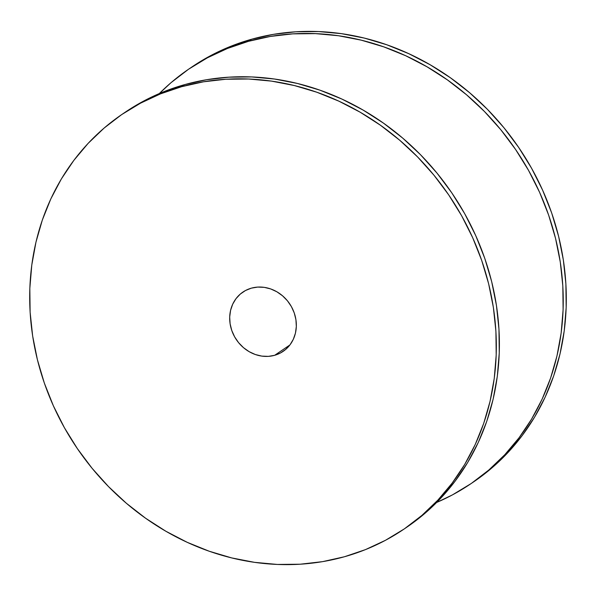 <?xml version="1.0" encoding="UTF-8"?>
<svg xmlns="http://www.w3.org/2000/svg" width="596" height="596" viewBox="0 0 596 596"><rect width="100%" height="100%" fill="white"/><g stroke="black" fill="none" stroke-linecap="round" stroke-linejoin="round"><path stroke-width="0.89" d="M403.768 529.263L406.83 527.184A250.76 224.871 -124.1 0 0 470.631 224.878A250.76 224.871 -124.1 0 0 184.685 84.617L181.624 86.696A250.76 224.871 55.9 0 1 467.569 226.957A250.76 224.871 55.9 0 1 403.768 529.263A250.76 224.871 55.9 0 1 344.399 556.761L322.578 561.641L300.175 564.211L277.416 564.442L254.522 562.333L231.702 557.916L209.189 551.218L187.196 542.308L165.934 531.282L145.603 518.229L126.404 503.292L108.517 486.597L92.119 468.322L77.376 448.632L64.413 427.719L53.364 405.787L44.328 383.042L37.406 359.708L32.653 336.01L30.12 312.177L29.83 288.434L31.789 265.011L35.969 242.132L42.338 220.021L50.831 198.893L61.366 178.942L73.852 160.369L88.148 143.353L104.136 128.051L121.651 114.611L140.529 103.175L160.585 93.833L181.624 86.696L203.452 81.816L225.854 79.246L248.614 79.015L271.508 81.123L294.32 85.541L316.834 92.238L338.833 101.149L360.096 112.175L380.427 125.227L399.625 140.164L417.505 156.86L433.903 175.135L448.654 194.825L461.617 215.737L472.665 237.67L481.695 260.415L488.623 283.748L493.376 307.447L495.909 331.279L496.2 355.022L494.24 378.445L490.061 401.324L483.691 423.436L475.198 444.564L464.657 464.515L452.178 483.088L437.881 500.104L421.893 515.406L404.379 528.846L385.5 540.281L365.445 549.624L344.399 556.761A250.76 224.871 55.9 0 1 58.453 416.5A250.76 224.871 55.9 0 1 122.262 114.194A250.76 224.871 55.9 0 1 181.624 86.696L184.685 84.617L163.647 91.762L143.591 101.096L124.713 112.54M470.676 483.877L473.738 481.806A250.76 224.871 -124.1 0 0 537.547 179.5A250.76 224.871 -124.1 0 0 251.601 39.239L248.539 41.31A250.76 224.871 55.9 0 1 534.485 181.579A250.76 224.871 55.9 0 1 470.676 483.877A250.76 224.871 55.9 0 1 436.667 502.458L452.409 494.903L471.287 483.46L488.802 470.028L504.79 454.726L519.094 437.71L531.572 419.137L542.107 399.186L550.6 378.058L556.969 355.946L561.149 333.067L563.108 309.644L562.818 285.901L560.285 262.061L555.532 238.363L548.611 215.029L539.581 192.292L528.525 170.359L515.562 149.447L500.819 129.757L484.421 111.474L466.534 94.786L447.335 79.849L427.004 66.797L405.742 55.763L383.75 46.861L361.236 40.163L338.416 35.738L315.522 33.637L292.763 33.868L270.361 36.438L248.539 41.31L251.601 39.239L230.555 46.376L210.5 55.719L191.621 67.154M274.644 355.305A35.82 32.124 55.9 0 1 233.788 335.265A35.82 32.124 55.9 0 1 242.907 292.077A35.82 32.124 55.9 0 1 251.385 288.151L245.515 290.505L240.315 294.059L235.994 298.678L232.701 304.183L230.577 310.36L229.698 316.975L230.108 323.77L231.777 330.489L234.645 336.867L238.601 342.67L243.496 347.669L249.143 351.662L255.326 354.516L261.8 356.103L268.319 356.371L274.644 355.305L280.515 352.951L285.707 349.398L290.036 344.779L293.329 339.273L295.452 333.097L296.324 326.481L295.921 319.687L294.253 312.967L291.384 306.59L287.428 300.786L282.526 295.795L276.879 291.794L270.703 288.941L264.229 287.354L257.703 287.086L251.385 288.151A35.82 32.124 55.9 0 1 292.234 308.192A35.82 32.124 55.9 0 1 283.122 351.379A35.82 32.124 55.9 0 1 274.644 355.305L289.909 344.95L274.644 355.305M473.708 481.821L491.864 467.949L507.852 452.647L522.148 435.631L534.634 417.058L545.169 397.107L553.662 375.979L560.031 353.868L564.211 330.989L566.17 307.566L565.88 283.823L563.347 259.99L558.594 236.292L551.673 212.958L542.636 190.213L531.587 168.281L518.624 147.368L503.881 127.678L487.483 109.403L469.596 92.708L450.397 77.771L430.066 64.718L408.804 53.692L386.811 44.782L364.298 38.084L341.478 33.667L318.584 31.558L295.825 31.789L273.422 34.359L251.601 39.239A250.76 224.871 -124.1 0 0 192.232 66.737L189.17 68.816A250.76 224.871 55.9 0 1 248.539 41.31L227.493 48.455L207.438 57.79L188.559 69.233L171.045 82.665L159.333 93.542A250.76 224.871 55.9 0 1 189.17 68.816M406.792 527.207L424.955 513.335L440.943 498.032L455.24 481.009L467.718 462.436L478.26 442.493L486.753 421.357L493.123 399.245L497.302 376.374L499.254 352.951L498.964 329.201L496.431 305.368L491.685 281.67L484.757 258.336L475.727 235.591L464.679 213.659L451.716 192.746L436.965 173.064L420.567 154.781L402.687 138.093L383.489 123.149L363.158 110.104L341.895 99.07L319.896 90.16L297.382 83.462L274.57 79.044L251.668 76.936L228.916 77.175L206.514 79.737L184.685 84.617A250.76 224.871 -124.1 0 0 125.324 112.123L122.262 114.194"/></g></svg>
